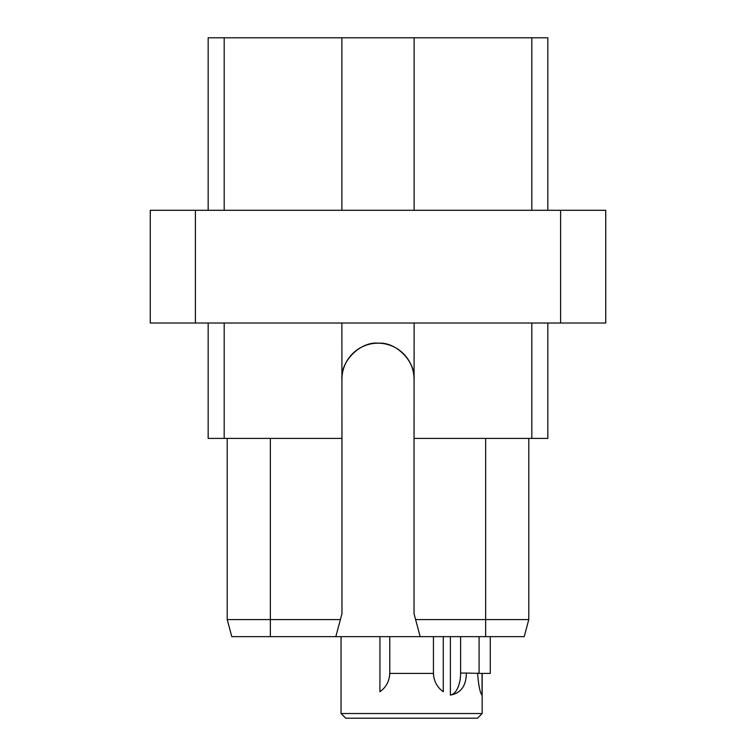 <?xml version="1.0" encoding="UTF-8"?>
<svg xmlns="http://www.w3.org/2000/svg" width="756" height="756" viewBox="0 0 756 756"><rect width="100%" height="100%" fill="white"/><g stroke="black" fill="none" stroke-linecap="round" stroke-linejoin="round"><path stroke-width="1.13" d="M224.192 210.3L224.192 37.8L208.165 37.8L208.165 210.3M224.192 37.8L547.835 37.8L547.835 210.3M560.593 210.3L605.745 210.3L605.745 323.029L150.255 323.029L150.255 210.3L560.593 210.3L560.593 323.029M195.407 323.029L195.407 210.3M531.808 323.029L531.808 438.395L414.042 438.395L414.118 323.029M414.042 438.395L414.042 613.749L420.185 636.656L231.79 636.656L227.206 619.57L270.355 619.57L270.355 636.656M531.808 438.395L547.835 438.395L547.835 323.029M341.882 323.029L341.958 438.395L208.165 438.395L208.165 323.029M341.958 438.395L341.958 613.749L335.815 636.656M224.192 438.395L224.192 323.029M341.958 379.228C340.313 361.462 360.329 341.23 378.529 343.186C396.475 341.854 415.639 361.907 414.042 379.228A36.042 36.042 0 0 0 378 343.186A36.042 36.042 0 0 0 341.958 379.228M528.794 438.395L528.794 619.57L524.21 636.656L420.185 636.656M485.645 438.395L485.645 619.57L415.602 619.57M485.645 636.656L485.645 619.57L528.794 619.57M227.206 438.395L227.206 619.57M340.398 619.57L270.355 619.57L270.355 438.395M345.709 718.2L477.49 718.2L482.167 713.522L341.041 713.522L345.709 718.2M482.167 673.398L482.167 713.522M341.041 636.656L341.041 713.522M433.746 676.714A22.623 22.623 0 0 1 433.443 673.057C433.698 680.986 436.977 687.204 443.271 691.721L443.271 636.656M389.463 676.714A22.623 22.623 0 0 0 389.765 673.057L389.765 636.656L389.765 673.057C389.501 680.986 386.231 687.204 379.937 691.721L379.937 636.656M479.087 636.656L479.087 673.398L466.339 673.057C466.244 685.843 460.924 693.186 450.387 695.095L450.387 636.656M477.546 673.057C478.614 685.843 480.117 693.186 482.054 695.095L482.054 673.398M389.765 673.398L433.443 673.398L433.443 636.656M479.087 673.398L490.285 673.398L490.285 636.656M460.612 636.656L460.612 673.057L466.339 673.057M450.387 695.095A22.094 11.047 90 0 0 460.612 673.057M341.882 37.8L341.882 210.3M414.118 37.8L414.118 210.3M531.808 37.8L531.808 210.3"/></g></svg>
